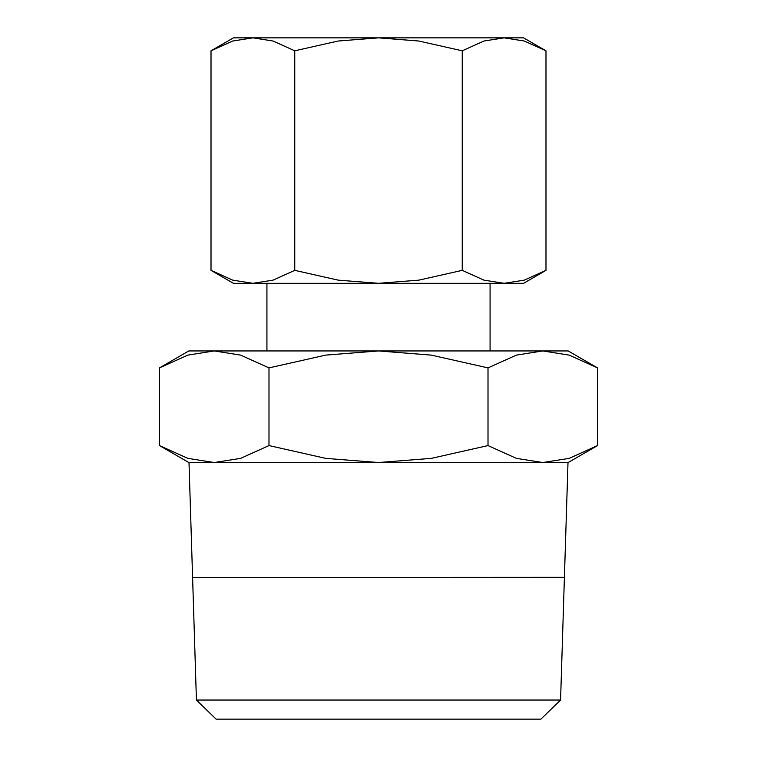 <?xml version="1.0" encoding="UTF-8"?>
<svg xmlns="http://www.w3.org/2000/svg" width="757" height="757" viewBox="0 0 757 757"><rect width="100%" height="100%" fill="white"/><g stroke="black" fill="none" stroke-linecap="round" stroke-linejoin="round"><path stroke-width="1.14" d="M597.519 367.893L568.176 350.945L188.824 350.945L159.481 367.893L187.859 355.109L214.231 350.945L240.612 355.109L268.99 367.893L325.747 355.109L378.5 350.945L431.253 355.109L488.01 367.893L516.388 355.109L542.769 350.945L569.141 355.109L597.519 367.893L597.519 445.58L569.141 458.373L542.769 462.527L567.996 462.527L564.41 577.392M542.769 462.527L516.388 458.373L488.01 445.58L431.253 458.373L378.5 462.527L568.176 462.527L597.519 445.58M159.481 445.58L188.824 462.527L378.5 462.527L325.747 458.373L268.99 445.58L240.612 458.373L214.231 462.527L187.859 458.373L159.481 445.58L159.481 367.893M564.41 577.449L423.135 577.449M333.865 577.449L564.41 577.336M214.231 462.527L189.004 462.527L192.59 577.392M540.877 719.15L560.577 700.045L564.4 577.563L192.6 577.563L196.423 700.045L216.124 719.15L540.877 719.15M490.072 350.945L490.072 283.317M266.928 283.317L266.928 350.945M545.986 50.804L523.551 37.85L233.449 37.85L211.014 50.804L232.711 41.029L252.885 37.85L273.059 41.029L294.757 50.804L338.161 41.029L378.5 37.85L418.839 41.029L462.243 50.804L483.941 41.029L504.115 37.85L524.289 41.029L545.986 50.804L545.986 270.363L524.289 280.137L504.115 283.317L523.551 283.317L545.986 270.363M211.014 270.363L233.449 283.317L504.115 283.317L483.941 280.137L462.243 270.363L418.839 280.137L378.5 283.317L338.161 280.137L294.757 270.363L273.059 280.137L252.885 283.317L232.711 280.137L211.014 270.363L211.014 50.804M462.243 270.363L462.243 50.804M294.757 270.363L294.757 50.804M196.423 700.045L560.577 700.045M488.01 445.58L488.01 367.893M268.99 445.58L268.99 367.893"/></g></svg>
